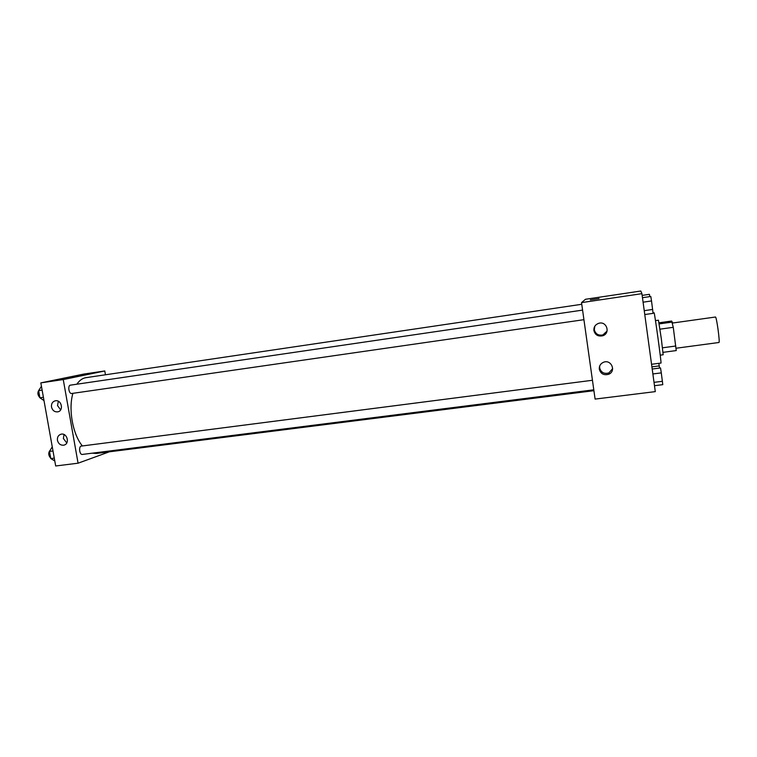 <?xml version="1.0" encoding="UTF-8"?>
<svg xmlns="http://www.w3.org/2000/svg" width="757" height="757" viewBox="0 0 757 757"><rect width="100%" height="100%" fill="white"/><g stroke="black" fill="none" stroke-linecap="round" stroke-linejoin="round"><path stroke-width="1.14" d="M676.02 348.239L718.923 342.495C720.21 343.016 716.529 316.171 715.431 317.022L672.566 323.031M658.978 322.804L671.648 321.025L673.266 327.317L676.238 350.576L663.018 352.346M662.498 347.804L675.783 346.015M659.972 329.172L673.266 327.317M655.486 320.627L658.439 320.211L661.325 338.72L663.17 354.759L660.218 355.156M659.158 323.901L672.396 322.047M651.559 364.278L660.984 363.048C661.732 364.448 654.436 311.269 654.105 312.821L653.045 312.972M641.917 293.659L655.288 391.624L595.097 399.09L581.527 302.63L641.917 293.659L640.819 291.019L585.473 299.28L581.527 302.63M599.071 298.57L590.318 299.886M593.885 330.535C593.677 327.015 595.267 324.611 598.655 323.334C606.717 320.627 610.795 333.468 602.619 335.796C598.021 336.666 595.106 334.916 593.885 330.535M599.307 369.198C599.071 366 600.443 363.701 603.433 362.3C611.173 358.913 616.548 371.252 608.656 374.27C603.821 375.548 600.698 373.854 599.307 369.198M594.813 326.229L594.302 329.721C595.513 334.045 598.39 335.777 602.941 334.916L607.067 331.055M599.686 365.991L599.658 367.921C601.039 372.52 604.114 374.195 608.893 372.927L612.65 368.631M593.914 390.688L96.29 453.452L92.288 453.178M82.381 445.949C72.748 434.404 68.196 409.272 72.909 393.328M76.873 384.206C79.457 380.393 82.466 378.216 85.91 377.677L581.755 304.286M71.792 393.479L71.688 393.498C68.878 394.123 67.534 385.36 70.401 385.152L582.578 310.105M82.551 454.38L82.305 454.437C79.504 455.004 78.473 446.242 81.321 446.081L592.447 380.269M78.075 463.199L63.257 379.56L40.831 382.881L55.687 465.981L78.075 463.199L109.349 451.806M105.45 374.791L104.788 370.958L63.257 379.56M55.488 400.765C61.629 399.601 63.966 410.786 57.816 411.846C54.589 412.139 52.488 410.54 51.504 407.039C51.192 403.774 52.432 401.702 55.214 400.813L55.488 400.765M63.399 445.23C60.323 445.286 58.346 443.649 57.447 440.337C57.125 437.186 58.298 435.152 60.957 434.225C67.099 432.446 70.193 443.81 63.938 445.125L63.399 445.23M104.788 370.958L83.753 374.09L40.831 382.881M58.365 401.276L57.504 405.534L60.645 409.878M64.042 434.546L63.37 438.492L66.758 442.949M79.665 375.86L72.577 376.986L79.665 375.86M80.176 375.727L72.502 376.986M52.261 446.791L49.508 451.427L50.785 458.553L54.788 460.947M49.508 451.427L53.009 450.983M50.785 458.553L54.277 458.108M50.719 458.174C48.259 455.317 48.117 452.629 50.284 450.112M41.427 386.307L38.626 390.621L39.913 397.803L44.001 400.585M38.626 390.621L42.127 390.11M39.913 397.803L43.414 397.302M39.894 397.718C37.519 395.003 37.263 392.372 39.137 389.827M658.845 363.322L659.546 368.063M651.909 366.861L659.252 365.905M642.154 295.391L649.421 294.322L649.79 296.612M652.203 369.019L660.511 367.94L661.296 372.879L662.782 384.66L654.483 385.701M652.875 373.958L661.296 372.879M654.02 382.351L662.441 381.291M642.475 297.69L650.793 296.47L651.522 300.955L653.092 313.351L644.765 314.543M643.081 302.185L651.522 300.955M644.245 310.673L652.676 309.452M602.619 335.796L602.941 334.916M608.656 374.27L608.893 372.927M71.688 393.498L583.921 319.691M82.305 454.437L593.791 389.817M63.938 445.125L64.459 444.955"/></g></svg>
